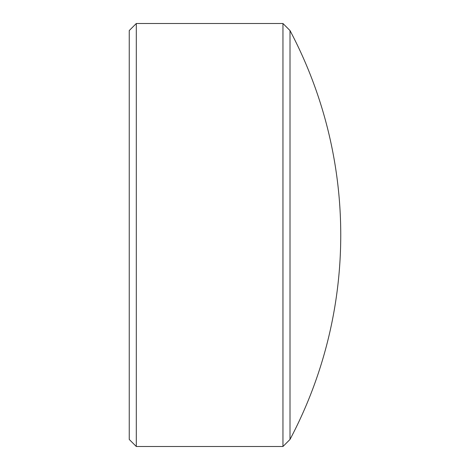 <?xml version="1.0" encoding="UTF-8"?>
<svg xmlns="http://www.w3.org/2000/svg" width="470" height="470" viewBox="0 0 470 470"><rect width="100%" height="100%" fill="white"/><g stroke="black" fill="none" stroke-linecap="round" stroke-linejoin="round"><path stroke-width="0.35" stroke-dasharray="2.35 1.76" d="M290.008 439.45L290.008 30.55M129.25 30.55L129.25 439.45M136.3 446.5L136.3 23.5M282.958 446.5L282.958 23.5"/><path stroke-width="0.7" d="M136.3 446.5L129.25 439.45L129.25 30.55L136.3 23.5L136.3 446.5L282.958 446.5L282.958 23.5L290.008 30.55A437.241 437.241 0 0 1 290.008 439.45L282.958 446.5M290.008 30.55L290.008 439.45M136.3 23.5L282.958 23.5"/></g></svg>
